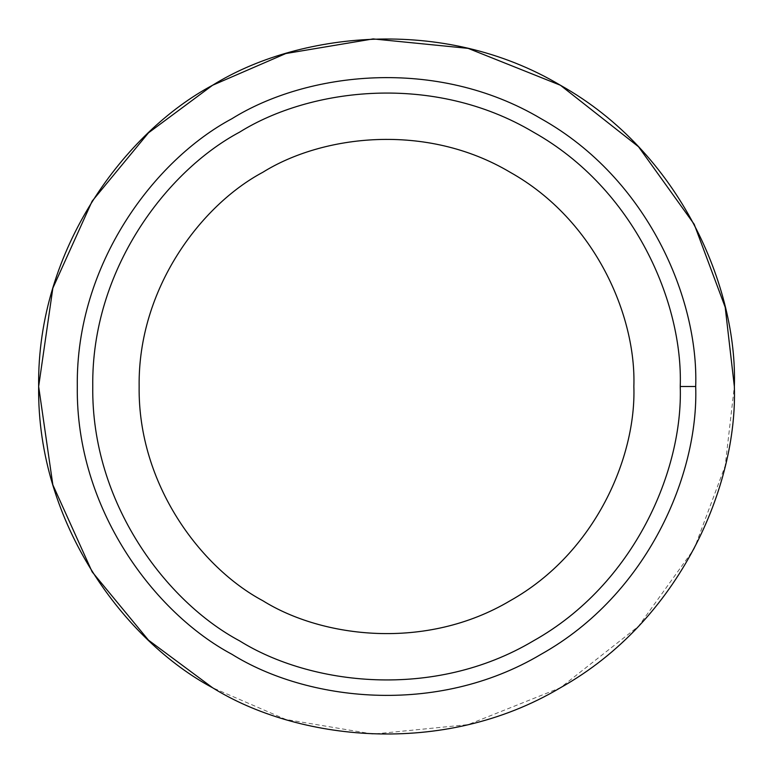 <?xml version="1.0" encoding="UTF-8"?>
<svg xmlns="http://www.w3.org/2000/svg" width="773" height="773" viewBox="0 0 773 773"><rect width="100%" height="100%" fill="white"/><g stroke="black" fill="none" stroke-linecap="round" stroke-linejoin="round"><path stroke-width="0.58" stroke-dasharray="3.87 2.9" d="M633.86 386.5C636.247 456.63 595.654 552.859 510.18 600.718C426 650.808 322.36 637.851 262.82 600.718C200.893 567.72 137.855 484.449 139.14 386.5C137.855 288.551 200.893 205.28 262.82 172.282C322.36 135.149 426 122.192 510.18 172.282C595.654 220.141 636.247 316.37 633.86 386.5C636.247 316.37 595.654 220.141 510.18 172.282C426 122.192 322.36 135.149 262.82 172.282C200.893 205.28 137.855 288.551 139.14 386.5C137.855 484.449 200.893 567.72 262.82 600.718C322.36 637.851 426 650.808 510.18 600.718C595.654 552.859 636.247 456.63 633.86 386.5M734.35 386.5C737.713 485.115 680.617 620.439 560.425 687.748C442.04 758.187 296.301 739.964 212.575 687.748L285.807 719.46L373.117 734.089L468.138 724.63L560.425 687.748L638.517 626.265L694.212 548.714L725.2 465.771L734.35 386.5C737.713 287.885 680.617 152.561 560.425 85.252C442.04 14.813 296.301 33.036 212.575 85.252M231.9 118.723C306.321 72.304 435.875 56.11 541.1 118.723C647.938 178.553 698.686 298.842 695.7 386.5C698.686 474.158 647.938 594.447 541.1 654.277C435.875 716.89 306.321 700.696 231.9 654.277M695.7 386.5C698.686 298.842 647.938 178.553 541.1 118.723C435.875 56.11 306.321 72.304 231.9 118.723C154.494 159.972 75.696 264.066 77.3 386.5C75.696 508.934 154.494 613.028 231.9 654.277C306.321 700.696 435.875 716.89 541.1 654.277C647.938 594.447 698.686 474.158 695.7 386.5"/><path stroke-width="1.16" d="M695.7 386.5L680.24 386.5C683.081 469.781 634.865 584.05 533.37 640.885C433.402 700.367 310.331 684.984 239.63 640.885C166.089 601.703 91.233 502.817 92.76 386.5C91.233 270.183 166.089 171.297 239.63 132.115C310.331 88.016 433.402 72.633 533.37 132.115C634.865 188.95 683.081 303.219 680.24 386.5L695.7 386.5C698.686 298.842 647.938 178.553 541.1 118.723C435.875 56.11 306.321 72.304 231.9 118.723C154.494 159.972 75.696 264.066 77.3 386.5C75.696 508.934 154.494 613.028 231.9 654.277C306.321 700.696 435.875 716.89 541.1 654.277C647.938 594.447 698.686 474.158 695.7 386.5C698.686 474.158 647.938 594.447 541.1 654.277C435.875 716.89 306.321 700.696 231.9 654.277C154.494 613.028 75.696 508.934 77.3 386.5C75.696 264.066 154.494 159.972 231.9 118.723C306.321 72.304 435.875 56.11 541.1 118.723C647.938 178.553 698.686 298.842 695.7 386.5M633.86 386.5C636.247 316.37 595.654 220.141 510.18 172.282C426 122.192 322.36 135.149 262.82 172.282C200.893 205.28 137.855 288.551 139.14 386.5C137.855 484.449 200.893 567.72 262.82 600.718C322.36 637.851 426 650.808 510.18 600.718C595.654 552.859 636.247 456.63 633.86 386.5C636.247 456.63 595.654 552.859 510.18 600.718C426 650.808 322.36 637.851 262.82 600.718C200.893 567.72 137.855 484.449 139.14 386.5C137.855 288.551 200.893 205.28 262.82 172.282C322.36 135.149 426 122.192 510.18 172.282C595.654 220.141 636.247 316.37 633.86 386.5M212.575 687.748C125.487 641.348 36.843 524.239 38.65 386.5C36.843 248.761 125.487 131.652 212.575 85.252C125.487 131.652 36.843 248.761 38.65 386.5C36.843 524.239 125.487 641.348 212.575 687.748C296.301 739.964 442.04 758.187 560.425 687.748C680.617 620.439 737.713 485.115 734.35 386.5L725.2 307.229L694.212 224.286L638.517 146.735L560.425 85.252L468.138 48.37L373.117 38.911L285.807 53.54L212.575 85.252L148.493 132.821L92.161 201.115L52.844 288.136L38.65 386.5L52.844 484.864L92.161 571.885L148.493 640.179L212.575 687.748M734.35 386.5C737.713 485.115 680.617 620.439 560.425 687.748C442.04 758.187 296.301 739.964 212.575 687.748C125.487 641.348 36.843 524.239 38.65 386.5C36.843 248.761 125.487 131.652 212.575 85.252C296.301 33.036 442.04 14.813 560.425 85.252C680.617 152.561 737.713 287.885 734.35 386.5C737.713 287.885 680.617 152.561 560.425 85.252C442.04 14.813 296.301 33.036 212.575 85.252M231.9 654.277C154.494 613.028 75.696 508.934 77.3 386.5C75.696 264.066 154.494 159.972 231.9 118.723M680.24 386.5C683.081 303.219 634.865 188.95 533.37 132.115C433.402 72.633 310.331 88.016 239.63 132.115C166.089 171.297 91.233 270.183 92.76 386.5C91.233 502.817 166.089 601.703 239.63 640.885C310.331 684.984 433.402 700.367 533.37 640.885C634.865 584.05 683.081 469.781 680.24 386.5"/></g></svg>
